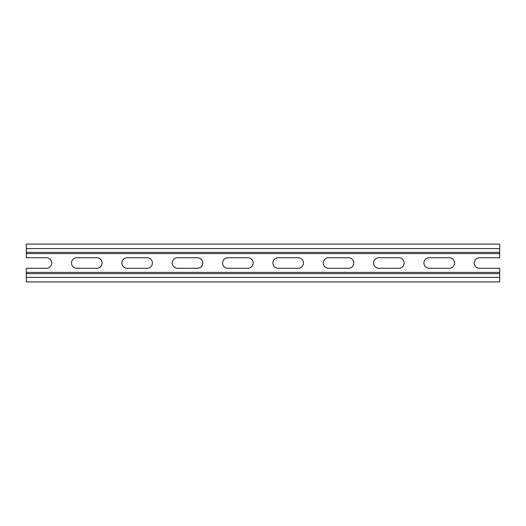 <?xml version="1.0" encoding="UTF-8"?>
<svg xmlns="http://www.w3.org/2000/svg" width="526" height="526" viewBox="0 0 526 526"><rect width="100%" height="100%" fill="white"/><g stroke="black" fill="none" stroke-linecap="round" stroke-linejoin="round"><path stroke-width="0.79" d="M26.3 248.601L26.3 257.74A5.26 5.26 0 0 1 26.425 257.74L46.466 257.74A5.26 5.26 0 0 1 51.726 263A5.26 5.26 0 0 1 46.466 268.26L26.425 268.26A5.26 5.26 0 0 1 26.3 268.26L26.3 281.91L499.7 281.91L499.7 268.26A5.26 5.26 0 0 1 499.575 268.26L479.534 268.26A5.26 5.26 0 0 1 474.274 263A5.26 5.26 0 0 1 479.534 257.74L499.575 257.74A5.26 5.26 0 0 1 499.7 257.74L499.7 244.09L26.3 244.09L26.3 248.601L499.7 248.601M449.23 268.26L429.19 268.26A5.26 5.26 0 0 1 423.93 263A5.26 5.26 0 0 1 429.19 257.74L449.23 257.74A5.26 5.26 0 0 1 454.49 263A5.26 5.26 0 0 1 449.23 268.26M398.886 268.26L378.845 268.26A5.26 5.26 0 0 1 373.585 263A5.26 5.26 0 0 1 378.845 257.74L398.886 257.74A5.26 5.26 0 0 1 404.146 263A5.26 5.26 0 0 1 398.886 268.26M348.541 268.26L328.5 268.26A5.26 5.26 0 0 1 323.24 263A5.26 5.26 0 0 1 328.5 257.74L348.541 257.74A5.26 5.26 0 0 1 353.801 263A5.26 5.26 0 0 1 348.541 268.26M298.189 268.26L278.155 268.26A5.26 5.26 0 0 1 272.895 263A5.26 5.26 0 0 1 278.155 257.74L298.189 257.74A5.26 5.26 0 0 1 303.449 263A5.26 5.26 0 0 1 298.189 268.26M247.845 268.26L227.811 268.26A5.26 5.26 0 0 1 222.551 263A5.26 5.26 0 0 1 227.811 257.74L247.845 257.74A5.26 5.26 0 0 1 253.105 263A5.26 5.26 0 0 1 247.845 268.26M197.5 268.26L177.459 268.26A5.26 5.26 0 0 1 172.199 263A5.26 5.26 0 0 1 177.459 257.74L197.5 257.74A5.26 5.26 0 0 1 202.76 263A5.26 5.26 0 0 1 197.5 268.26M147.155 268.26L127.114 268.26A5.26 5.26 0 0 1 121.854 263A5.26 5.26 0 0 1 127.114 257.74L147.155 257.74A5.26 5.26 0 0 1 152.415 263A5.26 5.26 0 0 1 147.155 268.26M96.81 268.26L76.77 268.26A5.26 5.26 0 0 1 71.51 263A5.26 5.26 0 0 1 76.77 257.74L96.81 257.74A5.26 5.26 0 0 1 102.07 263A5.26 5.26 0 0 1 96.81 268.26M26.3 273.645L499.7 273.645L26.3 273.645M26.3 252.355L499.7 252.355M26.3 277.399L499.7 277.399M26.3 272.396L499.7 272.396M26.3 253.604L499.7 253.604"/></g></svg>

